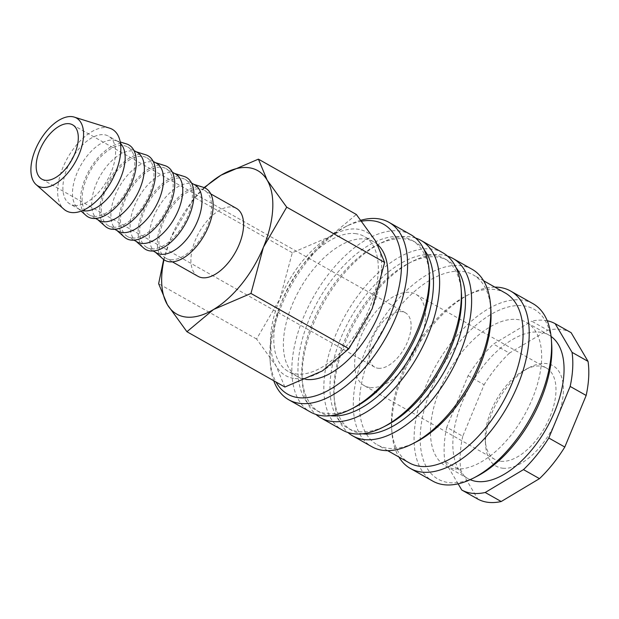 <?xml version="1.0" encoding="UTF-8"?>
<svg xmlns="http://www.w3.org/2000/svg" width="619" height="619" viewBox="0 0 619 619"><rect width="100%" height="100%" fill="white"/><g stroke="black" fill="none" stroke-linecap="round" stroke-linejoin="round"><path stroke-width="0.46" stroke-dasharray="3.1 2.32" d="M410.707 234.616A101.887 54.054 -60.5 0 0 398.884 230.918A101.887 54.054 -60.5 0 0 308.185 306.931A101.887 54.054 -60.5 0 0 310.498 412.053M429.424 274.828A97.554 51.756 -60.5 0 0 411.774 240.203A97.554 51.756 -60.5 0 0 400.462 236.659A97.554 51.756 -60.5 0 0 313.616 309.43A97.554 51.756 -60.5 0 0 315.837 410.088A97.554 51.756 -60.5 0 0 327.157 413.631A97.554 51.756 -60.5 0 0 354.602 407.325M424.108 249.728A97.554 51.756 -60.5 0 0 415.62 242.369A97.554 51.756 -60.5 0 0 404.3 238.826A97.554 51.756 -60.5 0 0 376.855 245.132A97.554 51.756 -60.5 0 0 302.026 377.629A97.554 51.756 -60.5 0 0 319.675 412.254A97.554 51.756 -60.5 0 0 330.36 415.728M415.535 238.036A101.887 54.054 -60.5 0 0 409.128 236.698A101.887 54.054 -60.5 0 0 380.461 243.29A101.887 54.054 -60.5 0 0 302.312 381.675A101.887 54.054 -60.5 0 0 315.922 414.421M442.709 252.691A101.887 54.054 -60.5 0 0 430.886 248.993A101.887 54.054 -60.5 0 0 340.187 324.998A101.887 54.054 -60.5 0 0 342.5 430.128M461.426 292.895A97.554 51.756 -60.5 0 0 443.777 258.27A97.554 51.756 -60.5 0 0 432.457 254.726A97.554 51.756 -60.5 0 0 345.619 327.505A97.554 51.756 -60.5 0 0 347.832 428.162A97.554 51.756 -60.5 0 0 359.152 431.706A97.554 51.756 -60.5 0 0 386.596 425.392M456.11 267.795A97.554 51.756 -60.5 0 0 447.622 260.444A97.554 51.756 -60.5 0 0 436.302 256.9A97.554 51.756 -60.5 0 0 408.857 263.207A97.554 51.756 -60.5 0 0 334.028 395.703A97.554 51.756 -60.5 0 0 351.677 430.329A97.554 51.756 -60.5 0 0 362.363 433.795M447.537 256.111A101.887 54.054 -60.5 0 0 441.13 254.773A101.887 54.054 -60.5 0 0 412.463 261.365A101.887 54.054 -60.5 0 0 334.314 399.75A101.887 54.054 -60.5 0 0 347.924 432.495M472.15 269.319A101.887 54.054 -60.5 0 0 460.327 265.613A101.887 54.054 -60.5 0 0 369.628 341.626A101.887 54.054 -60.5 0 0 371.942 446.756M490.867 309.523A97.554 51.756 -60.5 0 0 473.218 274.898A97.554 51.756 -60.5 0 0 461.898 271.354A97.554 51.756 -60.5 0 0 375.06 344.133A97.554 51.756 -60.5 0 0 377.273 444.79A97.554 51.756 -60.5 0 0 388.593 448.334A97.554 51.756 -60.5 0 0 416.045 442.02M505.22 292.973A97.554 51.756 -60.5 0 0 493.9 289.429A97.554 51.756 -60.5 0 0 466.455 295.735A97.554 51.756 -60.5 0 0 391.626 428.232A97.554 51.756 -60.5 0 0 409.275 462.857M532.959 303.658A101.887 54.054 -60.5 0 0 521.136 299.952A101.887 54.054 -60.5 0 0 430.429 375.965A101.887 54.054 -60.5 0 0 432.751 481.095M551.676 343.862A97.554 51.756 -60.5 0 0 522.707 305.693A97.554 51.756 -60.5 0 0 431.381 388.415A97.554 51.756 -60.5 0 0 449.402 482.665A97.554 51.756 -60.5 0 0 476.847 476.359M551.08 336.457A82.381 43.709 -60.5 0 0 548.96 335.103A82.381 43.709 -60.5 0 0 539.404 332.109A82.381 43.709 -60.5 0 0 466.068 393.568A82.381 43.709 -60.5 0 0 467.941 478.564A82.381 43.709 -60.5 0 0 470.192 479.679M455.104 468.9A82.381 43.709 -60.5 0 0 528.433 407.449A82.381 43.709 -60.5 0 0 526.56 322.453A82.381 43.709 -60.5 0 0 517.004 319.458A82.381 43.709 -60.5 0 0 443.668 380.917A82.381 43.709 -60.5 0 0 445.541 465.914A82.381 43.709 -60.5 0 0 455.104 468.9M547.227 320.766A95.388 50.603 -60.5 0 0 544.294 320.309A95.388 50.603 -60.5 0 0 531.706 321.176L547.707 330.213L509.429 353.093L493.428 344.056L531.706 321.176M571.136 332.689A95.388 50.603 -60.5 0 0 560.288 329.347A95.388 50.603 -60.5 0 0 547.707 330.213M305.693 379.377A77.437 41.086 119.5 0 1 297.569 376.669A77.437 41.086 119.5 0 1 295.805 296.772A77.437 41.086 119.5 0 1 364.738 239.004A77.437 41.086 119.5 0 1 373.721 241.812A77.437 41.086 119.5 0 1 377.729 244.714M355.136 233.58A77.437 41.086 119.5 0 1 364.127 236.388A77.437 41.086 119.5 0 1 365.883 316.286A77.437 41.086 119.5 0 1 296.95 374.054A77.437 41.086 119.5 0 1 287.967 371.245A77.437 41.086 119.5 0 1 286.202 291.348A77.437 41.086 119.5 0 1 355.136 233.58M295.093 378.542A82.381 43.709 -60.5 0 0 322.321 370.967A82.381 43.709 -60.5 0 0 372.212 308.688A82.381 43.709 -60.5 0 0 375.934 241.542A82.381 43.709 -60.5 0 0 356.993 229.092A82.381 43.709 -60.5 0 0 329.765 236.667A82.381 43.709 -60.5 0 0 279.881 298.946A82.381 43.709 -60.5 0 0 276.159 366.092A82.381 43.709 -60.5 0 0 295.093 378.542M109.679 128.187A46.827 24.845 -60.5 0 0 106.824 127.607A46.827 24.845 -60.5 0 0 66.334 160.189A46.827 24.845 -60.5 0 0 63.919 209.214M120.457 143.384A39.02 20.706 -60.5 0 0 118.02 141.519A39.02 20.706 -60.5 0 0 115.869 140.59A39.02 20.706 -60.5 0 0 113.494 140.103A39.02 20.706 -60.5 0 0 79.75 167.254A39.02 20.706 -60.5 0 0 77.739 208.116A39.02 20.706 -60.5 0 0 79.642 209.477A39.02 20.706 -60.5 0 0 82.497 210.607M74.574 205.469A39.02 20.706 -60.5 0 0 109.308 176.361A39.02 20.706 -60.5 0 0 108.426 136.103A39.02 20.706 -60.5 0 0 103.891 134.687A39.02 20.706 -60.5 0 0 69.158 163.795A39.02 20.706 -60.5 0 0 70.048 204.053A39.02 20.706 -60.5 0 0 74.574 205.469M126.493 143.918A41.365 21.944 -60.5 0 0 123.978 143.407A41.365 21.944 -60.5 0 0 88.208 172.183A41.365 21.944 -60.5 0 0 86.072 215.489M137.225 152.367A39.02 20.706 -60.5 0 0 135.074 151.438A39.02 20.706 -60.5 0 0 132.698 150.951A39.02 20.706 -60.5 0 0 98.955 178.102A39.02 20.706 -60.5 0 0 96.935 218.956A39.02 20.706 -60.5 0 0 98.847 220.318M93.771 216.317A39.02 20.706 -60.5 0 0 128.512 187.209A39.02 20.706 -60.5 0 0 127.622 146.943A39.02 20.706 -60.5 0 0 123.096 145.527A39.02 20.706 -60.5 0 0 88.362 174.635A39.02 20.706 -60.5 0 0 89.244 214.901A39.02 20.706 -60.5 0 0 93.771 216.317M145.689 154.765A41.365 21.944 -60.5 0 0 143.175 154.247A41.365 21.944 -60.5 0 0 107.404 183.031A41.365 21.944 -60.5 0 0 105.269 226.337M156.421 163.207A39.02 20.706 -60.5 0 0 154.27 162.279A39.02 20.706 -60.5 0 0 151.895 161.791A39.02 20.706 -60.5 0 0 118.152 188.942A39.02 20.706 -60.5 0 0 116.14 229.804A39.02 20.706 -60.5 0 0 118.043 231.166M112.975 227.158A39.02 20.706 -60.5 0 0 147.709 198.049A39.02 20.706 -60.5 0 0 146.827 157.791A39.02 20.706 -60.5 0 0 142.293 156.367A39.02 20.706 -60.5 0 0 107.559 185.483A39.02 20.706 -60.5 0 0 108.449 225.742A39.02 20.706 -60.5 0 0 112.975 227.158M164.894 165.606A41.365 21.944 -60.5 0 0 162.379 165.087A41.365 21.944 -60.5 0 0 126.609 193.871A41.365 21.944 -60.5 0 0 124.473 237.178M175.626 174.055A39.02 20.706 -60.5 0 0 173.475 173.127A39.02 20.706 -60.5 0 0 171.099 172.639A39.02 20.706 -60.5 0 0 137.356 199.79A39.02 20.706 -60.5 0 0 135.337 240.644A39.02 20.706 -60.5 0 0 137.248 242.006M132.172 238.006A39.02 20.706 -60.5 0 0 166.913 208.889A39.02 20.706 -60.5 0 0 166.024 168.631A39.02 20.706 -60.5 0 0 161.497 167.215A39.02 20.706 -60.5 0 0 126.763 196.324A39.02 20.706 -60.5 0 0 127.646 236.59A39.02 20.706 -60.5 0 0 132.172 238.006M184.098 176.454A41.365 21.944 -60.5 0 0 181.576 175.935A41.365 21.944 -60.5 0 0 145.805 204.711A41.365 21.944 -60.5 0 0 143.67 248.026M194.823 184.895A39.02 20.706 -60.5 0 0 192.671 183.967A39.02 20.706 -60.5 0 0 190.296 183.479A39.02 20.706 -60.5 0 0 156.553 210.63A39.02 20.706 -60.5 0 0 154.541 251.492A39.02 20.706 -60.5 0 0 156.445 252.854M151.376 248.846A39.02 20.706 -60.5 0 0 186.11 219.737A39.02 20.706 -60.5 0 0 185.228 179.479A39.02 20.706 -60.5 0 0 180.702 178.055A39.02 20.706 -60.5 0 0 145.96 207.172A39.02 20.706 -60.5 0 0 146.85 247.43A39.02 20.706 -60.5 0 0 151.376 248.846M203.295 187.294A41.365 21.944 -60.5 0 0 200.78 186.776A41.365 21.944 -60.5 0 0 165.01 215.559A41.365 21.944 -60.5 0 0 162.874 258.866M198.049 276.345A39.02 20.706 119.5 0 1 197.167 236.087A39.02 20.706 119.5 0 1 231.901 206.978A39.02 20.706 119.5 0 1 236.427 208.394M170.573 259.694A39.02 20.706 -60.5 0 0 205.315 230.578A39.02 20.706 -60.5 0 0 204.425 190.319A39.02 20.706 -60.5 0 0 199.898 188.903A39.02 20.706 -60.5 0 0 165.165 218.012A39.02 20.706 -60.5 0 0 166.047 258.278A39.02 20.706 -60.5 0 0 170.573 259.694M378.317 368.282A31.221 16.566 -60.5 0 0 406.11 344.992A31.221 16.566 -60.5 0 0 405.399 312.781A31.221 16.566 -60.5 0 0 401.777 311.643A31.221 16.566 -60.5 0 0 373.984 334.933A31.221 16.566 -60.5 0 0 374.696 367.144A31.221 16.566 -60.5 0 0 378.317 368.282M500.872 461.271A52.46 27.832 -60.5 0 0 547.575 422.127A52.46 27.832 -60.5 0 0 546.376 368.003A52.46 27.832 -60.5 0 0 540.294 366.092A52.46 27.832 -60.5 0 0 525.531 369.489A52.46 27.832 -60.5 0 0 485.288 440.743A52.46 27.832 -60.5 0 0 494.782 459.36A52.46 27.832 -60.5 0 0 500.872 461.271M370.34 387.548A52.46 27.832 -60.5 0 0 417.036 348.412A52.46 27.832 -60.5 0 0 415.844 294.28A52.46 27.832 -60.5 0 0 409.755 292.377A52.46 27.832 -60.5 0 0 363.059 331.513A52.46 27.832 -60.5 0 0 364.251 385.645A52.46 27.832 -60.5 0 0 370.34 387.548M502.775 468.212A57.706 30.617 -60.5 0 0 556.791 419.28A57.706 30.617 -60.5 0 0 546.136 363.523A57.706 30.617 -60.5 0 0 529.903 367.253A57.706 30.617 -60.5 0 0 485.636 445.634A57.706 30.617 -60.5 0 0 502.775 468.212M284.872 387.03L276.159 366.092L256.576 339.019L279.881 298.946L292.315 252.738L329.765 236.667L356.351 214.468M204.108 187.58L194.374 197.422L171.076 237.503L163.671 259.516M204.634 187.805A82.381 43.709 -60.5 0 0 171.076 237.503A82.381 43.709 -60.5 0 0 163.996 259.748M292.315 252.738L194.374 197.422M256.576 339.019L158.634 283.703M458.13 483.841L444.86 461.317L460.853 470.347L477.775 499.053M468.111 375.663L484.112 384.701L462.749 436.271L446.748 427.242L468.111 375.663A95.388 50.603 -60.5 0 1 493.428 344.056M462.749 436.271A95.388 50.603 -60.5 0 0 460.853 470.347M509.429 353.093A95.388 50.603 -60.5 0 0 484.112 384.701M446.748 427.242A95.388 50.603 -60.5 0 0 444.86 461.317M494.836 287.108A101.887 54.054 -60.5 0 0 470.069 293.893A101.887 54.054 -60.5 0 0 391.912 432.279A101.887 54.054 -60.5 0 0 398.891 456.992M360.978 220.232A101.887 54.054 -60.5 0 0 348.458 225.215A101.887 54.054 -60.5 0 0 270.31 363.601A101.887 54.054 -60.5 0 0 273.73 380.739M361.72 221.184A97.554 51.756 -60.5 0 0 344.853 227.065A97.554 51.756 -60.5 0 0 270.023 359.562A97.554 51.756 -60.5 0 0 276.028 382.031M415.62 242.369L411.774 240.203M447.622 260.444L443.777 258.27M483.609 280.763L473.218 274.898M548.96 335.103L526.56 322.453M373.721 241.812L364.127 236.388M118.02 141.519L108.426 136.103M115.869 140.59L120.218 141.952M133.959 150.525L127.622 146.943M135.074 151.438L136.203 151.794M153.164 161.366L146.827 157.791M154.27 162.279L155.408 162.635M172.361 172.214L166.024 168.631M173.475 173.127L174.604 173.475M191.565 183.054L185.228 179.479M192.671 183.967L193.809 184.323M210.762 193.902L204.425 190.319M405.399 312.781L72.585 124.821M546.376 368.003L415.844 294.28M485.288 440.743L485.636 445.634M525.531 369.489L529.903 367.253M494.782 459.36L364.251 385.645M374.696 367.144L41.883 179.185M172.384 261.852L166.047 258.278M154.541 251.492L155.431 252.273M153.187 251.012L146.85 247.43M135.337 240.644L136.226 241.433M133.983 240.164L127.646 236.59M116.14 229.804L117.03 230.593M114.786 229.324L108.449 225.742M96.935 218.956L97.825 219.745M95.581 218.476L89.244 214.901M77.739 208.116L81.151 211.133M79.642 209.477L70.048 204.053M297.569 376.669L287.967 371.245M467.941 478.564L445.541 465.914M391.626 428.232L391.912 432.279M466.455 295.735L470.069 293.893M387.664 450.655L377.273 444.79M334.028 395.703L334.314 399.75M408.857 263.207L412.463 261.365M351.677 430.329L347.832 428.162M302.026 377.629L302.312 381.675M376.855 245.132L380.461 243.29M319.675 412.254L315.837 410.088M270.023 359.562L270.31 363.601M344.853 227.065L348.458 225.215"/><path stroke-width="0.93" d="M273.73 380.739A101.887 54.054 -60.5 0 0 288.74 399.766A101.887 54.054 -60.5 0 0 300.563 403.464A101.887 54.054 -60.5 0 0 391.262 327.451A101.887 54.054 -60.5 0 0 388.949 222.329A101.887 54.054 -60.5 0 0 377.126 218.623A101.887 54.054 -60.5 0 0 360.978 220.232M276.028 382.031A97.554 51.756 -60.5 0 0 298.992 397.723A97.554 51.756 -60.5 0 0 390.318 315.009A97.554 51.756 -60.5 0 0 372.298 220.751A97.554 51.756 -60.5 0 0 361.72 221.184M288.74 399.766L310.498 412.053A101.887 54.054 -60.5 0 0 322.321 415.759A101.887 54.054 -60.5 0 0 350.988 409.167A101.887 54.054 -60.5 0 0 429.145 270.782A101.887 54.054 -60.5 0 0 410.707 234.616L388.949 222.329M350.988 409.167L354.602 407.325A97.554 51.756 -60.5 0 0 429.424 274.828L429.145 270.782M330.36 415.728A97.554 51.756 -60.5 0 0 330.995 415.798A97.554 51.756 -60.5 0 0 412.989 352.265A97.554 51.756 -60.5 0 0 424.108 249.728M315.922 414.421A101.887 54.054 -60.5 0 0 320.743 417.84A101.887 54.054 -60.5 0 0 332.565 421.539A101.887 54.054 -60.5 0 0 423.264 345.526A101.887 54.054 -60.5 0 0 420.951 240.396A101.887 54.054 -60.5 0 0 415.535 238.036M320.743 417.84L342.5 430.128A101.887 54.054 -60.5 0 0 354.323 433.826A101.887 54.054 -60.5 0 0 382.991 427.242A101.887 54.054 -60.5 0 0 461.147 288.856A101.887 54.054 -60.5 0 0 442.709 252.691L420.951 240.396M382.991 427.242L386.596 425.392A97.554 51.756 -60.5 0 0 461.426 292.895L461.147 288.856M362.363 433.795A97.554 51.756 -60.5 0 0 362.997 433.873A97.554 51.756 -60.5 0 0 444.991 370.34A97.554 51.756 -60.5 0 0 456.11 267.795M347.924 432.495A101.887 54.054 -60.5 0 0 352.745 435.908A101.887 54.054 -60.5 0 0 364.568 439.614A101.887 54.054 -60.5 0 0 455.267 363.601A101.887 54.054 -60.5 0 0 452.953 258.471A101.887 54.054 -60.5 0 0 447.537 256.111M352.745 435.908L371.942 446.756A101.887 54.054 -60.5 0 0 383.765 450.454A101.887 54.054 -60.5 0 0 412.432 443.869A101.887 54.054 -60.5 0 0 490.588 305.484A101.887 54.054 -60.5 0 0 472.15 269.319L452.953 258.471M412.432 443.869L416.045 442.02A97.554 51.756 -60.5 0 0 490.867 309.523L490.588 305.484M387.664 450.655L409.275 462.857A97.554 51.756 -60.5 0 0 420.595 466.401A97.554 51.756 -60.5 0 0 507.441 393.622A97.554 51.756 -60.5 0 0 505.22 292.973L483.609 280.763M398.891 456.992A101.887 54.054 -60.5 0 0 410.343 468.444A101.887 54.054 -60.5 0 0 422.166 472.142A101.887 54.054 -60.5 0 0 512.872 396.129A101.887 54.054 -60.5 0 0 510.551 291.007A101.887 54.054 -60.5 0 0 498.728 287.301A101.887 54.054 -60.5 0 0 494.836 287.108M410.343 468.444L432.751 481.095A101.887 54.054 -60.5 0 0 444.574 484.793A101.887 54.054 -60.5 0 0 473.233 478.208A101.887 54.054 -60.5 0 0 551.39 339.816A101.887 54.054 -60.5 0 0 532.959 303.658L510.551 291.007M473.233 478.208L476.847 476.359A97.554 51.756 -60.5 0 0 551.676 343.862L551.39 339.816M470.192 479.679A82.381 43.709 -60.5 0 0 477.504 481.559A82.381 43.709 -60.5 0 0 549.788 422.212A82.381 43.709 -60.5 0 0 551.08 336.457M555.135 323.652L572.049 352.35L588.05 361.388L571.136 332.689L555.135 323.652A95.388 50.603 -60.5 0 0 547.227 320.766M458.13 483.841L461.774 490.016L477.775 499.053A95.388 50.603 -60.5 0 0 488.615 502.388A95.388 50.603 -60.5 0 0 501.204 501.522L539.482 478.642L523.481 469.612L485.203 492.484L501.204 501.522M461.774 490.016A95.388 50.603 -60.5 0 0 472.614 493.351A95.388 50.603 -60.5 0 0 485.203 492.484M377.729 244.714A77.437 41.086 119.5 0 1 373.389 325.842A77.437 41.086 119.5 0 1 306.552 379.478A77.437 41.086 119.5 0 1 305.693 379.377M163.671 259.516L158.634 283.703L167.354 304.649L186.93 331.722L213.516 309.515L250.966 293.445L263.408 247.236A82.381 43.709 -60.5 0 0 267.129 180.09A82.381 43.709 -60.5 0 0 248.188 167.648A82.381 43.709 -60.5 0 0 220.96 175.223A82.381 43.709 -60.5 0 0 204.634 187.805M163.996 259.748A82.381 43.709 -60.5 0 0 167.354 304.649A82.381 43.709 -60.5 0 0 186.288 317.09A82.381 43.709 -60.5 0 0 213.516 309.515A82.381 43.709 -60.5 0 0 263.408 247.236L286.705 207.164L267.129 180.09L258.409 159.153L220.96 175.223L204.108 187.58M258.409 159.153L356.351 214.468L375.934 241.542L384.647 262.479L372.212 308.688L348.907 348.76L322.321 370.967L284.872 387.03L186.93 331.722M36.134 184.617L63.919 209.214A46.827 24.845 -60.5 0 0 71.642 212.549A46.827 24.845 -60.5 0 0 114.438 175.247A46.827 24.845 -60.5 0 0 109.679 128.187L74.265 117.099A39.02 20.706 -60.5 0 0 71.889 116.612A39.02 20.706 -60.5 0 0 38.146 143.763A39.02 20.706 -60.5 0 0 36.134 184.617A39.02 20.706 -60.5 0 0 42.572 187.402A39.02 20.706 -60.5 0 0 78.234 156.313A39.02 20.706 -60.5 0 0 74.265 117.099M82.497 210.607A39.02 20.706 -60.5 0 0 84.176 210.893A39.02 20.706 -60.5 0 0 117.602 184.338A39.02 20.706 -60.5 0 0 120.457 143.384M81.151 211.133L86.072 215.489A41.365 21.944 -60.5 0 0 92.896 218.437A41.365 21.944 -60.5 0 0 130.702 185.483A41.365 21.944 -60.5 0 0 126.493 143.918L120.218 141.952M95.581 218.476L98.847 220.318A39.02 20.706 -60.5 0 0 103.373 221.741A39.02 20.706 -60.5 0 0 138.107 192.625A39.02 20.706 -60.5 0 0 137.225 152.367L133.959 150.525M97.825 219.745L105.269 226.337A41.365 21.944 -60.5 0 0 112.093 229.285A41.365 21.944 -60.5 0 0 149.899 196.331A41.365 21.944 -60.5 0 0 145.689 154.765L136.203 151.794M114.786 229.324L118.043 231.166A39.02 20.706 -60.5 0 0 122.577 232.582A39.02 20.706 -60.5 0 0 157.311 203.473A39.02 20.706 -60.5 0 0 156.421 163.207L153.164 161.366M117.03 230.593L124.473 237.178A41.365 21.944 -60.5 0 0 131.298 240.126A41.365 21.944 -60.5 0 0 169.103 207.172A41.365 21.944 -60.5 0 0 164.894 165.606L155.408 162.635M133.983 240.164L137.248 242.006A39.02 20.706 -60.5 0 0 141.774 243.429A39.02 20.706 -60.5 0 0 176.516 214.313A39.02 20.706 -60.5 0 0 175.626 174.055L172.361 172.214M136.226 241.433L143.67 248.026A41.365 21.944 -60.5 0 0 150.494 250.974A41.365 21.944 -60.5 0 0 188.3 218.012A41.365 21.944 -60.5 0 0 184.098 176.454L174.604 173.475M153.187 251.012L156.445 252.854A39.02 20.706 -60.5 0 0 160.979 254.27A39.02 20.706 -60.5 0 0 195.712 225.161A39.02 20.706 -60.5 0 0 194.823 184.895L191.565 183.054M155.431 252.273L162.874 258.866A41.365 21.944 -60.5 0 0 169.699 261.814A41.365 21.944 -60.5 0 0 207.504 228.86A41.365 21.944 -60.5 0 0 203.295 187.294L193.809 184.323M210.762 193.902L236.427 208.394A39.02 20.706 119.5 0 1 237.317 248.652A39.02 20.706 119.5 0 1 202.575 277.761A39.02 20.706 119.5 0 1 198.049 276.345L172.384 261.852M68.964 123.692A31.221 16.566 119.5 0 1 72.585 124.821A31.221 16.566 119.5 0 1 73.29 157.033A31.221 16.566 119.5 0 1 45.504 180.322A31.221 16.566 119.5 0 1 41.883 179.185A31.221 16.566 119.5 0 1 41.171 146.982A31.221 16.566 119.5 0 1 68.964 123.692M384.647 262.479L286.705 207.164M348.907 348.76L250.966 293.445M548.798 438.004L564.799 447.042L586.162 395.464L570.161 386.426L548.798 438.004A95.388 50.603 -60.5 0 1 523.481 469.612M586.162 395.464A95.388 50.603 -60.5 0 0 588.05 361.388M539.482 478.642A95.388 50.603 -60.5 0 0 564.799 447.042M570.161 386.426A95.388 50.603 -60.5 0 0 572.049 352.35"/></g></svg>
